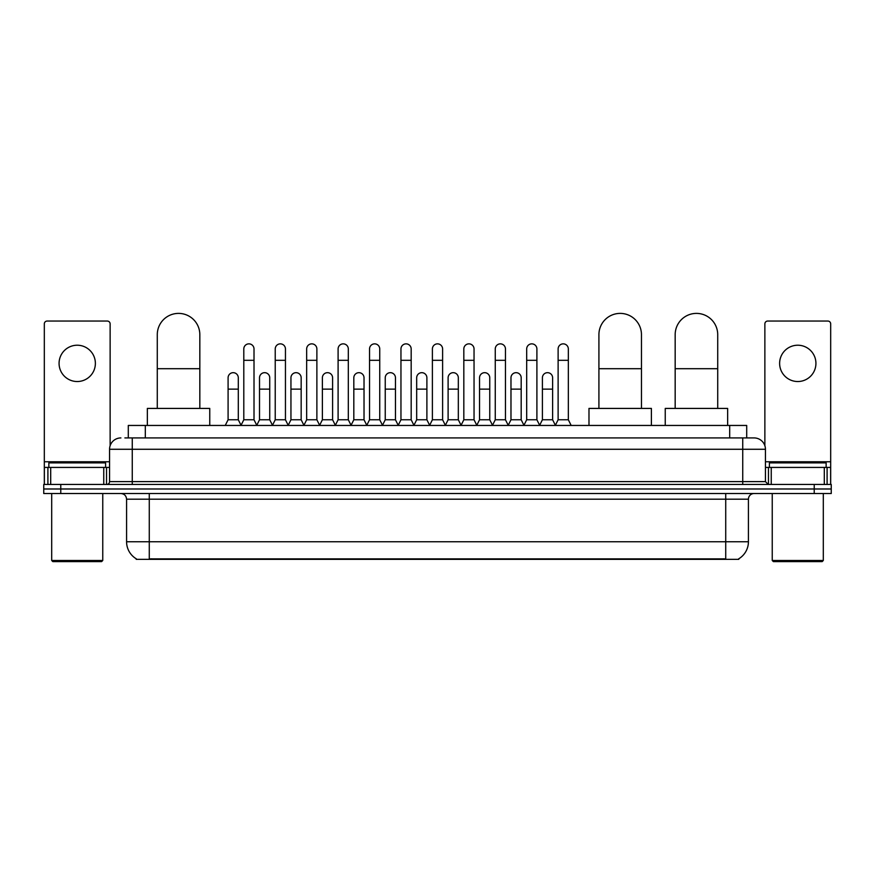 <?xml version="1.0" encoding="UTF-8"?>
<svg xmlns="http://www.w3.org/2000/svg" width="875" height="875" viewBox="0 0 875 875"><rect width="100%" height="100%" fill="white"/><g stroke="black" fill="none" stroke-linecap="round" stroke-linejoin="round"><path stroke-width="1.31" d="M128.297 437.927L128.297 425.447L746.703 425.447L746.703 437.927M738.773 558.786L738.773 559.344L136.227 559.344L136.227 558.786M136.402 558.884A19.863 19.863 0 0 1 126.58 541.756L149.275 541.756L149.275 558.884L725.725 558.884L725.725 541.756L748.42 541.756L748.42 499.198A5.677 5.677 0 0 1 754.086 493.522M126.58 541.756L126.58 499.198C126.252 495.753 124.359 493.861 120.914 493.522M738.598 558.884A19.863 19.863 0 0 0 748.42 541.756M60.769 484.455L831.25 484.455L831.25 488.983L43.75 488.983L43.75 493.522L60.769 493.522L60.769 488.983L43.75 488.983L43.75 484.455L60.769 484.455L60.769 488.983L831.25 488.983L831.25 493.522L60.769 493.522M125.147 437.927L754.086 437.927A11.342 11.342 0 0 1 765.439 449.269L765.439 481.611L768.272 484.455M124.884 437.927L132.256 437.927L132.256 449.269L109.561 449.269L109.561 481.611A2.833 2.833 0 0 1 106.728 484.455M120.914 437.927A11.342 11.342 0 0 0 109.561 449.269M765.439 449.269L742.744 449.269L742.744 437.927L754.086 437.927M77.23 345.22A18.156 18.156 0 0 0 59.073 363.377A18.156 18.156 0 0 0 77.23 381.533A18.156 18.156 0 0 0 95.375 363.377A18.156 18.156 0 0 0 77.23 345.22M103.753 484.455L103.753 467.425L50.695 467.425L50.695 484.455M110.13 445.725L110.13 323.881A2.833 2.833 0 0 0 107.297 321.048L47.152 321.048A2.833 2.833 0 0 0 44.319 323.881L44.319 467.425L50.695 467.425M103.753 467.425L109.561 467.425M44.319 484.455L44.319 467.425M101.62 561.608L52.828 561.608L51.691 560.481L102.758 560.481L101.62 561.608M51.691 493.522L51.691 560.481M102.758 493.522L102.758 560.481M105.591 467.425L105.591 462.886L48.858 462.886L48.858 467.425M157.281 408.417L157.281 334.666A21.273 21.273 0 0 1 178.555 313.392A21.273 21.273 0 0 1 199.828 334.666A21.273 21.273 0 0 0 178.555 313.392M199.828 408.417L199.828 334.666M209.759 425.447L209.759 408.417L147.35 408.417L147.35 425.447M598.916 408.417L598.916 334.666A21.273 21.273 0 0 1 620.189 313.392A21.273 21.273 0 0 1 641.462 334.666A21.273 21.273 0 0 0 620.189 313.392M641.462 408.417L641.462 334.666M651.394 425.447L651.394 408.417L588.984 408.417L588.984 425.447M675.172 408.417L675.172 334.666A21.273 21.273 0 0 1 696.445 313.392A21.273 21.273 0 0 1 717.719 334.666A21.273 21.273 0 0 0 696.445 313.392M717.719 408.417L717.719 334.666M727.65 425.447L727.65 408.417L665.241 408.417L665.241 425.447M240.964 425.447L243.797 419.77L254.013 419.77L256.856 425.447M254.013 419.77L254.013 348.961A5.108 5.108 0 0 0 248.905 343.853A5.108 5.108 0 0 1 249.233 343.864M243.797 419.77L243.797 360.314L254.013 360.314M243.797 360.314L243.797 348.961A5.108 5.108 0 0 1 248.905 343.853M272.398 425.447L275.231 419.77L285.447 419.77L288.28 425.447M285.447 419.77L285.447 348.961A5.108 5.108 0 0 0 280.339 343.853A5.108 5.108 0 0 1 280.656 343.864M275.231 419.77L275.231 360.314L285.447 360.314M275.231 360.314L275.231 348.961A5.108 5.108 0 0 1 280.339 343.853M303.833 425.447L306.666 419.77L316.881 419.77L319.714 425.447M316.881 419.77L316.881 348.961A5.108 5.108 0 0 0 311.773 343.853A5.108 5.108 0 0 1 312.091 343.864M306.666 419.77L306.666 360.314L316.881 360.314M306.666 360.314L306.666 348.961A5.108 5.108 0 0 1 311.773 343.853M335.256 425.447L338.1 419.77L348.316 419.77L351.148 425.447M348.316 419.77L348.316 348.961A5.108 5.108 0 0 0 343.208 343.853A5.108 5.108 0 0 1 343.525 343.864M338.1 419.77L338.1 360.314L348.316 360.314M338.1 360.314L338.1 348.961A5.108 5.108 0 0 1 343.208 343.853M366.691 425.447L369.534 419.77L379.739 419.77L382.583 425.447M379.739 419.77L379.739 348.961A5.108 5.108 0 0 0 374.631 343.853A5.108 5.108 0 0 1 374.959 343.864M369.534 419.77L369.534 360.314L379.739 360.314M369.534 360.314L369.534 348.961A5.108 5.108 0 0 1 374.631 343.853M398.125 425.447L400.958 419.77L411.173 419.77L414.006 425.447M411.173 419.77L411.173 348.961A5.108 5.108 0 0 0 406.066 343.853A5.108 5.108 0 0 1 406.394 343.864M400.958 419.77L400.958 360.314L411.173 360.314M400.958 360.314L400.958 348.961A5.108 5.108 0 0 1 406.066 343.853M429.559 425.447L432.392 419.77L442.608 419.77L445.441 425.447M442.608 419.77L442.608 348.961A5.108 5.108 0 0 0 437.5 343.853A5.108 5.108 0 0 1 437.817 343.864M432.392 419.77L432.392 360.314L442.608 360.314M432.392 360.314L432.392 348.961A5.108 5.108 0 0 1 437.5 343.853M460.994 425.447L463.827 419.77L474.042 419.77L476.875 425.447M474.042 419.77L474.042 348.961A5.108 5.108 0 0 0 468.934 343.853A5.108 5.108 0 0 1 469.252 343.864M463.827 419.77L463.827 360.314L474.042 360.314M463.827 360.314L463.827 348.961A5.108 5.108 0 0 1 468.934 343.853M492.417 425.447L495.261 419.77L505.466 419.77L508.309 425.447M505.466 419.77L505.466 348.961A5.108 5.108 0 0 0 500.369 343.853A5.108 5.108 0 0 1 500.686 343.864M495.261 419.77L495.261 360.314L505.466 360.314M495.261 360.314L495.261 348.961A5.108 5.108 0 0 1 500.369 343.853M523.852 425.447L526.684 419.77L536.9 419.77L539.744 425.447M536.9 419.77L536.9 348.961A5.108 5.108 0 0 0 531.792 343.853A5.108 5.108 0 0 1 532.12 343.864M526.684 419.77L526.684 360.314L536.9 360.314M526.684 360.314L526.684 348.961A5.108 5.108 0 0 1 531.792 343.853M555.286 425.447L558.119 419.77L568.334 419.77L571.167 425.447M568.334 419.77L568.334 348.961A5.108 5.108 0 0 0 563.227 343.853A5.108 5.108 0 0 1 563.544 343.864M558.119 419.77L558.119 360.314L568.334 360.314M558.119 360.314L558.119 348.961A5.108 5.108 0 0 1 563.227 343.853M225.247 425.447L228.091 419.77L238.295 419.77L241.052 425.272M238.295 419.77L238.295 377.781A5.108 5.108 0 0 0 233.516 372.684A5.108 5.108 0 0 1 238.295 377.781M228.091 419.77L228.091 389.134L238.295 389.134M228.091 389.134L228.091 377.781A5.108 5.108 0 0 1 233.516 372.684M256.769 425.272L259.514 419.77L269.73 419.77L272.486 425.272M269.73 419.77L269.73 377.781A5.108 5.108 0 0 0 264.95 372.684A5.108 5.108 0 0 1 269.73 377.781M259.514 419.77L259.514 389.134L269.73 389.134M259.514 389.134L259.514 377.781A5.108 5.108 0 0 1 264.95 372.684M288.203 425.272L290.948 419.77L301.164 419.77L303.909 425.272M301.164 419.77L301.164 377.781A5.108 5.108 0 0 0 296.373 372.684A5.108 5.108 0 0 1 301.164 377.781M290.948 419.77L290.948 389.134L301.164 389.134M290.948 389.134L290.948 377.781A5.108 5.108 0 0 1 296.373 372.684M319.627 425.272L322.383 419.77L332.598 419.77L335.344 425.272M332.598 419.77L332.598 377.781A5.108 5.108 0 0 0 327.808 372.684A5.108 5.108 0 0 1 332.598 377.781M322.383 419.77L322.383 389.134L332.598 389.134M322.383 389.134L322.383 377.781A5.108 5.108 0 0 1 327.808 372.684M351.061 425.272L353.817 419.77L364.022 419.77L366.778 425.272M364.022 419.77L364.022 377.781A5.108 5.108 0 0 0 359.242 372.684A5.108 5.108 0 0 1 364.022 377.781M353.817 419.77L353.817 389.134L364.022 389.134M353.817 389.134L353.817 377.781A5.108 5.108 0 0 1 359.242 372.684M382.495 425.272L385.241 419.77L395.456 419.77L398.212 425.272M395.456 419.77L395.456 377.781A5.108 5.108 0 0 0 390.677 372.684A5.108 5.108 0 0 1 395.456 377.781M385.241 419.77L385.241 389.134L395.456 389.134M385.241 389.134L385.241 377.781A5.108 5.108 0 0 1 390.677 372.684M413.93 425.272L416.675 419.77L426.891 419.77L429.647 425.272M426.891 419.77L426.891 377.781A5.108 5.108 0 0 0 422.1 372.684A5.108 5.108 0 0 1 426.891 377.781M416.675 419.77L416.675 389.134L426.891 389.134M416.675 389.134L416.675 377.781A5.108 5.108 0 0 1 422.1 372.684M445.353 425.272L448.109 419.77L458.325 419.77L461.07 425.272M458.325 419.77L458.325 377.781A5.108 5.108 0 0 0 453.534 372.684A5.108 5.108 0 0 1 458.325 377.781M448.109 419.77L448.109 389.134L458.325 389.134M448.109 389.134L448.109 377.781A5.108 5.108 0 0 1 453.534 372.684M476.788 425.272L479.544 419.77L489.759 419.77L492.505 425.272M489.759 419.77L489.759 377.781A5.108 5.108 0 0 0 484.969 372.684A5.108 5.108 0 0 1 489.759 377.781M479.544 419.77L479.544 389.134L489.759 389.134M479.544 389.134L479.544 377.781A5.108 5.108 0 0 1 484.969 372.684M508.222 425.272L510.978 419.77L521.183 419.77L523.939 425.272M521.183 419.77L521.183 377.781A5.108 5.108 0 0 0 516.403 372.684A5.108 5.108 0 0 1 521.183 377.781M510.978 419.77L510.978 389.134L521.183 389.134M510.978 389.134L510.978 377.781A5.108 5.108 0 0 1 516.403 372.684M539.656 425.272L542.402 419.77L552.617 419.77L555.373 425.272M552.617 419.77L552.617 377.781A5.108 5.108 0 0 0 547.837 372.684A5.108 5.108 0 0 1 552.617 377.781M542.402 419.77L542.402 389.134L552.617 389.134M542.402 389.134L542.402 377.781A5.108 5.108 0 0 1 547.837 372.684M797.77 345.22A18.156 18.156 0 0 0 779.625 363.377A18.156 18.156 0 0 0 797.77 381.533A18.156 18.156 0 0 0 815.927 363.377A18.156 18.156 0 0 0 797.77 345.22M824.305 484.455L824.305 467.425L771.247 467.425L771.247 484.455M824.305 467.425L830.681 467.425L830.681 323.881A2.833 2.833 0 0 0 827.848 321.048L767.703 321.048A2.833 2.833 0 0 0 764.87 323.881L764.87 445.725M765.439 467.425L771.247 467.425M830.681 467.425L830.681 484.455M822.172 561.608L773.38 561.608L772.242 560.481L823.309 560.481L822.172 561.608M772.242 493.522L772.242 560.481M823.309 493.522L823.309 560.481M826.142 467.425L826.142 462.886L769.409 462.886L769.409 467.425M723.45 559.344L723.45 558.786M151.55 559.344L151.55 558.786M145.316 437.927L145.316 425.447M729.684 437.927L729.684 425.447M725.725 493.522L725.725 499.198L126.58 499.198M748.42 499.198L725.725 499.198L725.725 541.756L149.275 541.756L149.275 493.522M814.231 493.522L814.231 484.455M132.256 484.455L132.256 481.611L765.439 481.611M109.561 481.611L132.256 481.611L132.256 449.269L742.744 449.269L742.744 484.455M109.561 461.759L44.319 461.759M106.542 467.425L106.542 484.455M44.363 467.425L44.363 484.455M47.906 484.455L47.906 467.425M157.281 368.703L199.828 368.703M598.916 368.703L641.462 368.703M675.172 368.703L717.719 368.703M830.681 461.759L765.439 461.759M830.638 484.455L830.638 467.425M827.094 467.425L827.094 484.455M768.458 484.455L768.458 467.425"/></g></svg>
